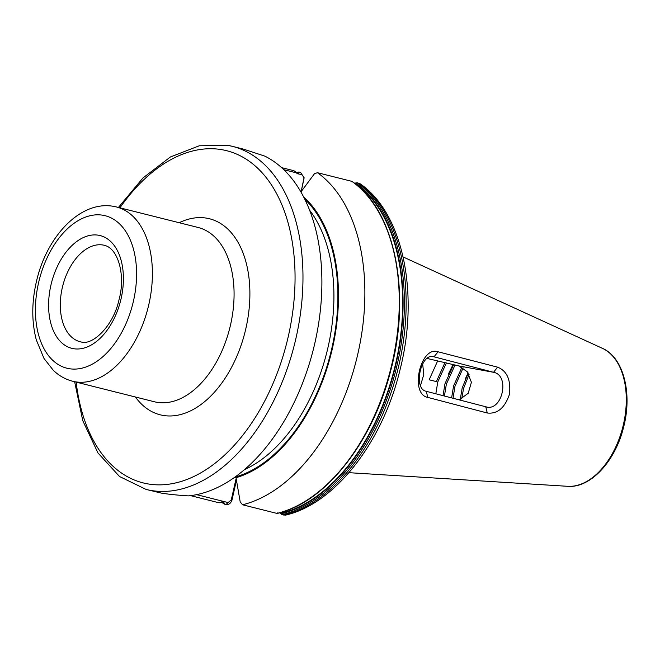 <?xml version="1.0" encoding="UTF-8"?>
<svg xmlns="http://www.w3.org/2000/svg" width="660" height="660" viewBox="0 0 660 660"><rect width="100%" height="100%" fill="white"/><g stroke="black" fill="none" stroke-linecap="round" stroke-linejoin="round"><path stroke-width="0.99" d="M281.605 167.632L293.931 170.725L295.201 171.575L296.62 172.904L283.808 169.686M236.255 481.09L231.957 500.189C230.752 503.39 228.773 504.851 226.017 504.545L224.293 504.108L223.715 501.567L219.153 502.821L190.567 495.635M301.133 191.689L304.07 177.515L302 174.636L297.643 173.786L296.62 172.904M459.22 399.877L468.196 393.286L471.413 382.322L467.263 371.745L458.857 365.937L427.004 358.421M460.267 399.341L462.165 388.072L468.237 373.082M469.07 374.451L463.567 388.418L461.744 398.797M451.621 397.906L453.568 385.91L461.975 367.191M463.13 367.9L454.971 386.265L453.024 398.269M443.033 395.67L444.972 383.749L453.651 364.633M455.053 364.98L446.366 384.103L444.428 396.033M422.664 363.924L423.786 374.509L420.469 385.721M437.588 361.045L429.173 379.78L436.376 381.596L444.972 362.587M446.407 362.893L437.77 381.942L435.839 393.797M118.42 207.463L142.931 177.994L170.379 156.989L199.246 145.794L227.815 145.357L232.262 146.322A176.88 108.603 -75.9 0 1 295.342 340.906A176.88 108.603 -75.9 0 1 150.307 490.339A176.88 108.603 -75.9 0 1 146.075 489.423L161.048 493.045C168.16 494.233 177.251 495.181 188.347 495.883A176.88 108.603 -75.9 0 0 315.051 342.235A176.88 108.603 -75.9 0 0 264.908 156.164L243.4 149.111L232.262 146.322A176.88 108.603 -75.9 0 0 228.038 145.398M304.095 178.076L301.199 191.598M297.643 173.786L298.46 173.745L298.897 172.054L300.63 172.491L304.095 177.895M296.653 172.969A176.096 108.124 -75.9 0 1 298.493 172.499L298.897 172.054M224.293 504.108L224.029 503.374A176.096 108.124 -75.9 0 1 221.834 501.773M355.146 183.208A175.642 107.844 -75.9 0 1 395.893 362.612A175.642 107.844 -75.9 0 1 280.714 513.397L282.092 514.709L285.466 515.146C334.768 503.943 382.47 442.505 399.886 370.326C419.611 294.154 403.243 213.246 360.022 183.711L357.126 182.729L354.709 183.398M304.763 199.18A151.61 93.085 -75.9 0 1 330.784 352.712A151.61 93.085 -75.9 0 1 235.859 476.842L240.207 501.897L242.55 504.776L276.952 513.414L277.489 512.935M351.978 181.978L351.846 181.343L317.452 172.706L314.498 173.679L300.919 191.969M242.55 504.776A176.88 108.603 -75.9 0 0 358.025 353.084A176.88 108.603 -75.9 0 0 317.452 172.706M235.645 477.815A152.567 93.671 -75.9 0 0 331.691 351.466A152.567 93.671 -75.9 0 0 303.633 196.936M497.599 367.166C507.111 370.994 511.046 380.061 509.429 394.358C504.776 407.971 497.392 414.183 487.27 413.003L427.795 397.402C409.406 394.201 420.354 345.411 438.075 351.788L497.599 367.166L493.548 372.298L433.447 356.68M468.088 372.867L465.539 378.427M453.123 364.501L448.346 374.113M196.573 494.645L228.096 502.565L231.28 499.933L235.925 479.325M231.28 499.933L231.957 500.189M438.075 351.788L434.032 356.804C420.973 352.011 412.706 388.888 426.261 391.306L486.37 406.923M487.27 413.003L485.776 406.791C502.161 412.211 510.436 375.325 493.548 372.298L458.857 365.937M426.261 391.306L427.795 397.402M73.227 348.637A58.138 35.698 104.1 0 1 50.845 285.508A58.138 35.698 104.1 0 1 98.777 235.273A58.138 35.698 104.1 0 1 121.16 298.402A58.138 35.698 104.1 0 1 73.227 348.637M80.751 341.888L81.197 341.979C92.012 345.733 113.248 326.75 119.081 299.475C125.54 276.325 118.718 249.2 104.973 245.471A49.714 30.525 -75.9 0 0 103.216 245.058A49.714 30.525 -75.9 0 0 62.337 287.529A49.714 30.525 -75.9 0 0 80.751 341.888A49.714 30.525 -75.9 0 0 81.097 341.962M179.19 222.725A101.079 62.056 104.1 0 1 207.083 218.237A101.079 62.056 104.1 0 1 245.99 327.995A101.079 62.056 104.1 0 1 162.665 415.346A101.079 62.056 104.1 0 1 135.407 397.007M72.707 381.249L154.39 401.767A89.843 55.159 -75.9 0 0 156.536 402.237A89.843 55.159 -75.9 0 0 230.2 326.337A89.843 55.159 -75.9 0 0 198.165 227.494L116.49 206.976A89.843 55.159 104.1 0 1 148.525 305.819A89.843 55.159 104.1 0 1 74.86 381.719A89.843 55.159 104.1 0 1 72.707 381.249C65.431 379.376 58.979 375.746 53.353 370.367L43.972 358.405L36.308 339.9C31.449 321.23 31.631 301.207 36.836 279.84C47.322 235.876 80.767 200.079 113.899 206.415L116.49 206.976A89.843 55.159 104.1 0 0 114.345 206.514M103.273 215.3A78.614 48.271 -75.9 0 0 38.461 283.239A78.614 48.271 -75.9 0 0 68.731 368.61A78.614 48.271 -75.9 0 0 133.543 300.671A78.614 48.271 -75.9 0 0 103.273 215.3M76.156 382.115A171.27 105.154 -75.9 0 0 147.238 483.788A171.27 105.154 -75.9 0 0 288.436 335.783A171.27 105.154 -75.9 0 0 222.511 149.795A171.27 105.154 -75.9 0 0 119.938 207.842M298.625 172.846A175.642 107.844 -75.9 0 0 296.868 173.283M222.288 501.633A175.642 107.844 -75.9 0 0 224.235 503.044M283.816 515.138A176.88 108.603 -75.9 0 0 399.267 363.577A176.88 108.603 -75.9 0 0 358.85 183.166M282.092 514.709A176.88 108.603 -75.9 0 0 397.534 363.14A176.88 108.603 -75.9 0 0 357.126 182.729M280.987 513.818A176.096 108.124 -75.9 0 0 396.264 362.744A176.096 108.124 -75.9 0 0 355.641 182.977M276.952 513.414A176.88 108.603 -75.9 0 0 392.428 361.721A176.88 108.603 -75.9 0 0 351.846 181.343M244.423 469.664A148.805 91.36 -75.9 0 0 326.791 352.44A148.805 91.36 -75.9 0 0 309.598 210.21M602.407 348.332C623.626 357.415 632.626 393.649 623.469 427.639C615.194 461.381 590.444 488.284 567.74 486.313A71.593 43.956 -75.9 0 0 622.867 426.814A71.593 43.956 -75.9 0 0 602.407 348.332L403.12 256.946M228.096 502.565L226.017 504.545M302 174.636L300.63 172.491M434.032 356.804L432.853 356.59M146.075 489.423L119.526 476.504L97.993 452.991L82.772 420.692L74.646 381.736M298.625 172.045L296.299 172.648M221.347 501.996L224.078 504.017M277.241 513.431C325.108 502.755 373.065 442.035 390.868 370.021C411.576 292.685 394.746 210.086 352.052 181.434M567.74 486.313L348.925 472.675"/></g></svg>
